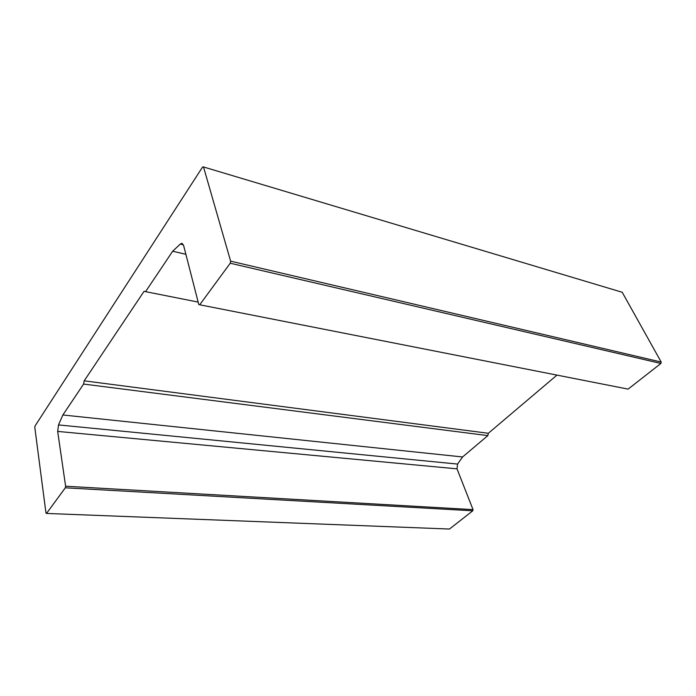 <?xml version="1.0" encoding="UTF-8"?>
<svg xmlns="http://www.w3.org/2000/svg" width="696" height="696" viewBox="0 0 696 696"><rect width="100%" height="100%" fill="white"/><g stroke="black" fill="none" stroke-linecap="round" stroke-linejoin="round"><path stroke-width="1.04" d="M65.615 486.217L65.328 487.809L472.784 510.786L473.028 509.629L65.615 486.217L57.672 431.416L58.516 424.925L62.866 414.981L83.607 384.061L84.19 380.834L488.331 433.277L556.965 375.109M473.028 509.629L457.011 468.843L457.559 464.075L462.588 456.967L487.844 435.609L488.331 433.277M65.328 487.809L46.51 513.439L449.477 529.038L472.784 510.786M661.2 362.068L622.215 292.276L203.51 166.962L230.628 261.157L230.237 263.227L660.895 363.46L661.2 362.068L230.628 261.157M230.237 263.227L199.726 304.778L628.123 389.116L660.895 363.46M46.51 513.439L45.971 513.013L34.8 427.414L35.061 425.952L202.597 166.996L203.51 166.962M199.726 304.778L198.795 304.578L183.614 245.479L181.786 243.365L180.273 244.07L172.678 251.23L145.568 291.65L144.055 291.328L84.19 380.834M487.844 435.609L83.607 384.061M462.588 456.967L62.866 414.981M198.151 302.09L145.568 291.65M185.876 254.292L172.678 251.23M457.011 468.843L57.672 431.416M457.559 464.075L58.516 424.925M183.405 244.818L180.273 244.07M182.326 243.496L181.786 243.365"/></g></svg>
